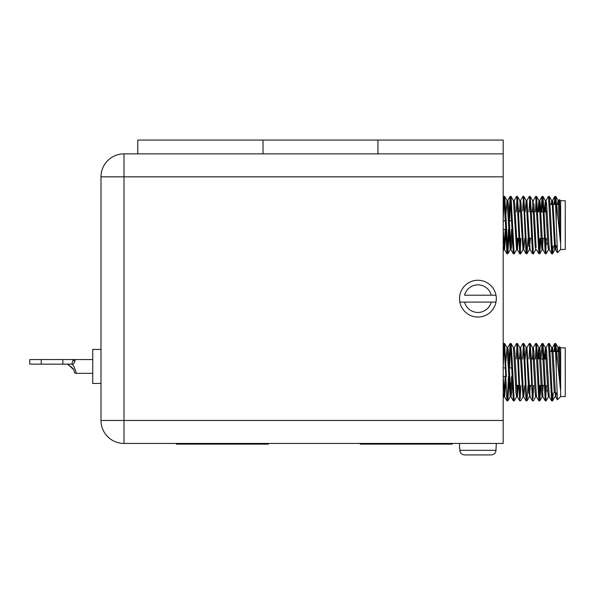 <?xml version="1.0" encoding="UTF-8"?>
<svg xmlns="http://www.w3.org/2000/svg" width="595" height="595" viewBox="0 0 595 595"><rect width="100%" height="100%" fill="white"/><g stroke="black" fill="none" stroke-linecap="round" stroke-linejoin="round"><path stroke-width="0.89" d="M503.199 153.86L137.772 153.86L137.772 140.07L503.199 140.07L503.199 443.439L123.983 443.439A22.982 22.982 0 0 1 100.994 420.457L100.994 176.841A22.982 22.982 0 0 1 123.983 153.86L137.772 153.86M377.937 153.86L377.937 140.07M263.027 153.86L263.027 140.07M459.853 448.035L459.853 450.333L495.977 450.333L496.304 443.439M459.526 448.035L459.526 443.439M459.853 302.096L464.561 302.096L459.853 302.096A18.386 18.386 0 0 1 477.919 280.26A18.386 18.386 0 0 1 495.977 302.096A18.386 18.386 0 0 1 459.853 302.096A18.386 18.386 0 0 0 495.977 302.096L491.269 302.096L495.977 302.096M67.131 364.147L67.666 364.504L67.131 364.147M73.386 364.147L71.72 364.147L73.311 359.551L74.338 359.551L75.096 361.076L73.386 364.147L72.307 364.147L73.899 366.446C75.595 370.469 76.338 372.767 76.115 373.34L92.723 373.34M100.994 383.455L92.723 383.455L92.723 349.443L100.994 349.443M546.865 224.367L546.865 225.103M556.288 220.105L556.288 201.385L560.431 242.158L560.431 224.441L559.441 199.526L560.654 200.746L560.654 249.469L557.418 252.704L555.41 200.225L554.823 196.424L554.086 204.42M559.441 199.526L558.802 200.575L559.397 203.817L560.431 224.441M559.166 201.631L559.017 204.42M560.654 200.746L565.25 200.746L565.25 249.469L560.654 249.469M553.268 245.787L552.532 253.782L551.632 253.782L548.493 196.372L546.031 200.575L545.072 211.894M551.684 253.834L552.48 253.834L550.353 210.742L549.341 196.424L548.493 196.372M508.435 229.358L507.394 251.581L508.435 229.358M509.022 235.04L507.847 253.782L506.94 253.782L504.337 200.225L503.801 196.372L503.199 197.376L503.749 196.424M506.992 253.834L507.795 253.834L505.668 210.742L504.657 196.424L503.801 196.372M516.631 249.632L514.229 253.782L513.329 253.782L510.19 196.372L508.956 215.167M513.381 253.834L514.177 253.834L511.038 196.424L510.19 196.372L510.584 198.626L509.543 220.849M520.87 238.312L520.164 251.581L520.87 238.312M523.02 249.632L520.618 253.782L519.71 253.782L517.1 200.225L516.572 196.372L514.117 200.575M519.762 253.834L520.558 253.834L518.431 210.742L517.419 196.424L516.572 196.372L517.68 211.894M528.055 238.312L526.999 253.782L526.092 253.782L523.488 200.225L522.953 196.372L520.499 200.575L521.094 203.817L523.689 249.632L526.092 253.782M526.887 253.775L523.808 196.424L522.953 196.372L523.355 198.626L522.693 210.742M533.202 247.884L532.934 251.581M535.79 249.632L533.38 253.782L532.48 253.782L529.87 200.225L529.342 196.372L526.88 200.575M532.532 253.834L533.328 253.834L531.201 210.742L530.19 196.424L529.342 196.372M540.022 238.312L539.315 251.581M540.818 238.312L539.769 253.782L538.862 253.782L535.723 196.372L533.269 200.575L532.309 211.894M538.914 253.834L539.717 253.834L536.578 196.424L535.723 196.372L536.125 198.626L535.418 211.894M546.403 238.312L545.697 251.581M546.151 253.782L548.553 249.632L546.151 253.782L545.243 253.782L542.64 200.225L542.052 196.424L541.004 211.894M545.303 253.834L546.098 253.834L543.971 210.742L542.96 196.424L542.105 196.372L542.952 205.543M503.199 220.849L505.244 220.849L504.203 198.626L503.199 219.934M516.973 198.626L516.259 211.894L516.973 198.626M529.364 196.387L529.736 198.626L529.029 211.894M542.506 198.626L541.8 211.894L542.506 198.626M557.418 252.704L556.935 245.787L555.09 245.787M552.48 253.834L551.691 245.787M507.795 253.834L506.352 229.358M520.558 253.834L520.164 251.581M526.716 253.046L526.545 251.581M532.659 247.884L532.629 247.356M532.577 246.538L532.22 238.312M539.717 253.834L538.609 238.312M546.865 371.459L546.865 372.195M556.288 367.197L556.288 348.477L560.431 389.249L560.431 371.533L559.441 346.617L560.654 347.83L560.654 396.553L557.418 399.795L555.41 347.316L554.823 343.516L554.086 351.511M559.441 346.617L558.802 347.666L559.397 350.909L560.431 371.533M559.166 348.722L559.017 351.511M560.654 347.83L565.25 347.83L565.25 396.553L560.654 396.553M553.268 392.879L552.532 400.874L551.632 400.874L548.493 343.464L546.031 347.666L545.072 358.986M551.691 392.879L552.48 400.926L550.353 357.833L549.341 343.516L548.493 343.464L549.289 343.464M508.435 376.449L507.394 398.672L508.435 376.449M509.022 382.131L507.847 400.874L506.94 400.874L504.337 347.316L503.801 343.464L503.199 344.468M506.352 376.449L504.657 343.516L503.801 343.464L504.597 343.464M514.229 400.874L516.631 396.724L514.229 400.874L513.329 400.874L510.718 347.316L510.131 343.516L508.956 362.258M514.177 400.926L512.05 357.833L511.038 343.516L510.19 343.464L510.986 343.464M520.87 385.404L520.164 398.672L520.87 385.404M523.02 396.724L520.618 400.874L519.71 400.874L517.1 347.316L516.572 343.464L514.117 347.666L516.519 343.516M520.164 398.672L518.431 357.833L517.419 343.516L516.572 343.464L517.367 343.464M528.055 385.404L526.999 400.874L526.092 400.874L523.488 347.316L522.953 343.464L520.499 347.666L522.901 343.516M526.545 398.672L524.82 357.833L523.808 343.516L522.953 343.464L523.756 343.464M533.641 385.404L532.934 398.672L533.641 385.404M533.38 400.874L535.79 396.724L533.38 400.874L532.48 400.874L529.87 347.316L529.342 343.464L526.88 347.666M532.934 398.672L531.201 357.833L530.19 343.516L529.342 343.464L530.138 343.464M540.022 385.404L539.315 398.672M540.818 385.404L539.769 400.874L538.862 400.874L535.723 343.464L533.269 347.666L532.309 358.986L533.269 347.666L535.671 343.516M544.194 385.404L538.609 385.404L539.717 400.926L537.582 357.833L536.578 343.516L535.723 343.464L536.519 343.464M546.403 385.404L545.697 398.672M548.553 396.724L546.151 400.874L545.243 400.874L542.105 343.464L541.004 358.986M546.098 400.926L543.971 357.833L542.96 343.516L542.105 343.464L542.908 343.464M504.203 345.717L503.199 367.026M510.19 343.464L510.584 345.717L509.543 367.941M516.973 345.717L516.259 358.986L516.973 345.717M522.953 343.464L523.355 345.717L522.648 358.986M529.357 343.471L529.736 345.717L529.029 358.986M536.125 345.717L535.418 358.986L536.125 345.717L535.723 343.464M542.506 345.717L542.157 350.76M556.258 392.879L555.611 396.724L557.381 399.781L556.935 392.879L555.09 392.879M517.68 358.986L516.572 343.464M540.736 358.986L543.213 358.986L542.105 343.464M542.231 349.414L542.201 349.942M553.067 351.511L555.663 351.511L555.276 345.717L554.882 351.511M560.431 389.249L558.132 347.666L555.73 343.516L556.288 348.477L555.73 343.516L554.875 343.464M558.065 347.614L557.485 351.511L558.065 347.614L558.869 347.614L558.065 347.614L555.73 343.516M549.341 343.516L551.744 347.666L554.295 392.879M550.077 351.511L552.264 351.511L552.086 349.533M538.668 348.402L537.895 358.986L538.854 347.659M526.545 349.533L528.806 393.481L528.315 385.404L531.424 385.404M517.598 385.404L516.973 394.849L517.598 385.404M555.455 392.879L555.276 394.849M551.744 347.666L551.104 351.511M549.289 396.776L548.493 396.776L547.958 393.481L545.362 347.666L544.276 358.986M543.131 385.404L542.506 394.849M542.171 396.724L539.769 400.874L542.171 396.724L541.576 393.481L538.981 347.666L536.578 343.516L538.981 347.666M536.519 396.776L535.723 396.776L535.195 393.481L532.592 347.666L530.19 343.516L532.592 347.666M530.361 385.404L529.401 396.724L526.999 400.874L529.401 396.724M532.48 400.874L530.071 396.724L526.947 347.614L526.144 347.614L525.125 358.986M524.775 385.404L523.756 396.776L522.953 396.776L519.829 347.666L517.419 343.516M518.394 385.404L517.367 396.776L516.572 396.776L516.036 393.481L513.44 347.666L511.038 343.516L513.44 347.666M511.596 376.449L510.19 396.776L507.059 347.666L505.832 362.258M505.214 376.449L504.203 394.849M505.765 382.131L504.597 396.776L503.801 396.776L503.199 397.877L503.831 396.776L503.199 392.574M558.467 349.533L558.281 351.511M557.381 399.781L555.611 396.724L553.015 350.909L552.48 347.614L551.684 347.614M554.823 343.516L552.42 347.666L551.9 351.511M549.23 396.724L551.632 400.874L549.23 396.724L546.627 350.909L546.031 347.666M542.105 396.776L542.908 396.776L540.245 350.909L539.717 347.614L538.914 347.614M539.315 349.533L538.691 358.986M538.862 400.874L536.459 396.724L533.864 350.909L533.269 347.666M526.092 400.874L523.689 396.724L521.094 350.909L520.499 347.666M520.164 349.533L519.539 358.986M519.71 400.874L517.308 396.724L514.712 350.909L514.177 347.614L513.381 347.614M512.154 382.131L511.514 393.481L510.986 396.776L510.19 396.776M510.919 396.724L513.329 400.874L510.919 396.724L508.323 350.909L507.795 347.614L506.992 347.614M504.597 396.776L503.199 376.62M560.431 242.158L558.132 200.575L555.73 196.424L556.288 201.385L555.73 196.424L554.875 196.372M550.077 204.42L552.264 204.42L554.815 249.64M554.629 248.896L554.295 245.787M542.171 249.632L539.769 253.782L542.171 249.632L541.086 238.312L544.194 238.312M539.315 202.449L538.691 211.894L539.315 202.449L541.576 246.389L542.105 249.684L542.908 249.684L540.245 203.817L539.717 200.522L538.914 200.522L537.895 211.894M530.361 238.312L529.401 249.632L530.361 238.312M526.211 200.575L523.808 196.424L526.211 200.575L528.806 246.389L528.315 238.312L531.424 238.312M517.598 238.312L516.973 247.765L517.598 238.312M531.246 211.894L534.355 211.894L533.864 203.817L536.125 247.765M555.276 198.626L554.882 204.42M555.73 196.424L558.132 200.575L557.485 204.42M555.455 245.787L555.276 247.765M551.744 200.575L549.341 196.424L551.744 200.575L551.104 204.42M549.289 249.684L548.493 249.684L547.958 246.389L545.362 200.575L544.276 211.894M543.131 238.312L542.506 247.765M536.519 249.684L535.723 249.684L535.195 246.389L532.592 200.575L530.19 196.424M532.48 253.782L530.071 249.632L526.947 200.522L526.144 200.522L525.125 211.894M524.775 238.312L523.756 249.684L522.953 249.684L519.829 200.575L517.419 196.424M518.394 238.312L517.367 249.684L516.572 249.684L513.44 200.575L511.038 196.424M511.596 229.358L510.19 249.684L507.059 200.575L505.832 215.167M505.214 229.358L504.203 247.765M503.199 250.785L503.831 249.684L503.199 245.482M558.467 202.449L558.281 204.42M556.258 245.787L555.611 249.632L553.015 203.817L552.48 200.522L551.684 200.522M554.823 196.424L552.42 200.575L551.9 204.42M551.632 253.782L549.23 249.632L546.627 203.817L546.031 200.575L548.441 196.424M533.328 200.522L532.532 200.522L533.269 200.575M520.164 202.449L519.539 211.894M517.308 249.632L519.71 253.782L517.308 249.632L514.712 203.817L514.177 200.522L513.381 200.522M512.154 235.04L511.514 246.389L510.986 249.684L510.19 249.684M510.919 249.632L513.329 253.782L510.919 249.632L508.323 203.817L507.795 200.522L506.992 200.522M505.765 235.04L504.538 249.632L503.199 229.529M68.589 364.817L73.542 369.607L68.589 364.817M29.75 364.147L29.75 359.551L29.75 364.147L62.847 364.147L62.847 359.551L41.241 359.551L41.241 364.147M76.115 373.34A1.956 1.956 0 0 1 74.197 371.734C74.382 369.562 72.203 367.152 67.666 364.504M71.72 364.147L62.847 364.147M29.75 359.551L41.241 359.551M62.847 359.551L92.723 359.551M73.311 359.551A1.956 1.435 -150.6 0 0 75.096 361.076M452.185 443.439L452.185 444.13L360.25 444.13L360.25 443.439M503.199 176.841L123.983 176.841L123.983 153.86A22.982 22.982 0 0 0 100.994 176.841A22.982 22.982 0 0 1 123.983 153.86A22.982 22.982 0 0 0 100.994 176.841L123.983 176.841L123.983 420.457L503.199 420.457M100.994 420.457A22.982 22.982 0 0 0 123.983 443.439L123.983 420.457L100.994 420.457M268.323 443.439L268.323 444.13L176.388 444.13L176.388 443.439M464.561 302.096L491.269 302.096A13.789 13.789 0 0 1 464.561 302.096M491.269 295.202L464.561 295.202A13.789 13.789 0 0 1 491.269 295.202L495.977 295.202L491.269 295.202M464.561 454.93L491.269 454.93L464.561 454.93C461.727 454.684 460.158 453.152 459.853 450.333M495.977 450.333C495.672 453.152 494.103 454.684 491.269 454.93M509.208 220.849L511.626 220.849M503.199 367.941L505.244 367.941M509.208 367.941L511.626 367.941M520.789 211.894L521.584 211.894M540.736 211.894L543.213 211.894M544.016 211.894L546.865 211.894M520.789 358.986L521.584 358.986M531.246 358.986L534.355 358.986M544.016 358.986L546.865 358.986M553.067 204.42L555.663 204.42M556.667 204.42L559.449 204.42M556.667 351.511L559.449 351.511M542.96 343.516L545.362 347.666L542.96 343.516M523.808 343.516L526.211 347.666L523.808 343.516M507.847 400.874L510.25 396.724L507.847 400.874M504.657 343.516L507.059 347.666L504.657 343.516M545.303 347.614L546.098 347.614L545.303 347.614M532.532 347.614L533.328 347.614L532.532 347.614M529.342 396.776L530.138 396.776L529.342 396.776M542.841 396.724L545.243 400.874L542.841 396.724M539.65 347.666L542.052 343.516L539.65 347.666M507.728 347.666L510.131 343.516L507.728 347.666M504.538 396.724L506.94 400.874L504.538 396.724M552.532 400.874L554.942 396.724M554.875 396.776L555.671 396.776M519.762 347.614L520.558 347.614M546.865 390.58L547.809 391.525M552.532 253.782L554.942 249.632L552.532 253.782M536.578 196.424L538.981 200.575L536.578 196.424M526.999 253.782L529.401 249.632L526.999 253.782M507.847 253.782L510.25 249.632L507.847 253.782M504.657 196.424L507.059 200.575L504.657 196.424M558.065 200.522L558.869 200.522L558.065 200.522M545.303 200.522L546.098 200.522L545.303 200.522M529.342 249.684L530.138 249.684L529.342 249.684M539.65 200.575L542.052 196.424L539.65 200.575M542.96 196.424L545.362 200.575M554.875 249.684L555.671 249.684M519.762 200.522L520.558 200.522M503.801 249.684L504.597 249.684M557.381 252.689L555.611 249.632M542.841 249.632L545.243 253.782M536.459 249.632L538.862 253.782M507.728 200.575L510.131 196.424M504.538 249.632L506.94 253.782M546.865 243.489L547.809 244.433M516.348 385.404L518.654 385.404M516.348 238.312L518.654 238.312M503.199 376.449L505.557 376.449M508.777 376.449L509.573 376.449M503.199 229.358L505.557 229.358M508.777 229.358L509.573 229.358"/></g></svg>
